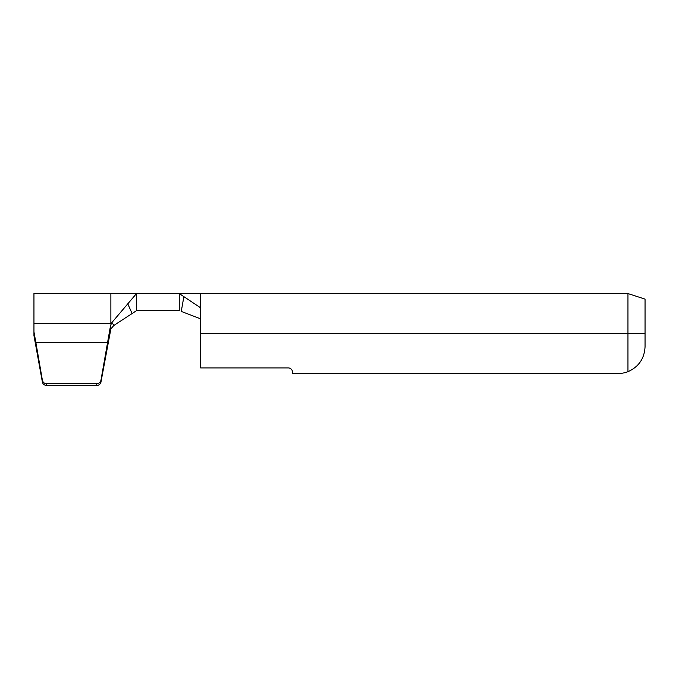 <?xml version="1.0" encoding="UTF-8"?>
<svg xmlns="http://www.w3.org/2000/svg" width="679" height="679" viewBox="0 0 679 679"><rect width="100%" height="100%" fill="white"/><g stroke="black" fill="none" stroke-linecap="round" stroke-linejoin="round"><path stroke-width="1.02" d="M292.496 372.194A4.269 4.269 0 0 0 288.219 367.916A4.269 4.269 0 0 1 292.496 372.194L292.496 373.475L618.34 373.475A26.71 26.71 0 0 0 627.956 371.685L627.956 333.516L645.05 333.516L645.05 299.116L627.956 293.557L627.956 333.516L200.611 333.516L200.611 307.833L179.248 293.557L136.513 293.557L127.771 303.844L136.513 293.557L136.513 310.651L113.843 325.462L110.872 328.882L100.976 382.005A4.269 4.159 180 0 1 96.766 385.443L46.579 385.443A4.269 4.159 180 0 1 42.37 382.005L33.95 335.562L33.95 293.557L110.872 293.557L110.872 323.73L33.95 323.73M200.611 333.516L200.611 367.916L288.219 367.916M200.611 307.833L200.611 293.557L179.248 293.557L183.865 296.647L181.268 311.423L200.611 318.824M645.05 333.516L645.05 346.765L645.05 333.516M627.956 371.685C638.735 366.864 644.43 358.554 645.05 346.765M181.268 311.423L183.865 296.647M179.248 293.557L179.248 310.651L136.513 310.651L136.513 293.557L136.513 310.651M96.766 385.443L96.766 383.754C99.007 383.567 100.416 382.37 100.976 380.138L110.575 325.36L110.295 330.605L110.872 328.882L113.843 325.462L111.959 322.449L127.771 303.844L132.116 313.528M107.443 342.657L35.902 342.657L33.95 331.887M110.575 325.36L111.959 322.449M35.902 342.657L42.37 380.138C42.93 382.37 44.33 383.567 46.579 383.754L46.579 385.443M96.766 383.754L46.579 383.754M100.976 380.138L100.976 382.005M42.37 382.005L42.37 380.138M627.956 293.557L200.611 293.557M110.872 293.557L136.513 293.557"/></g></svg>
